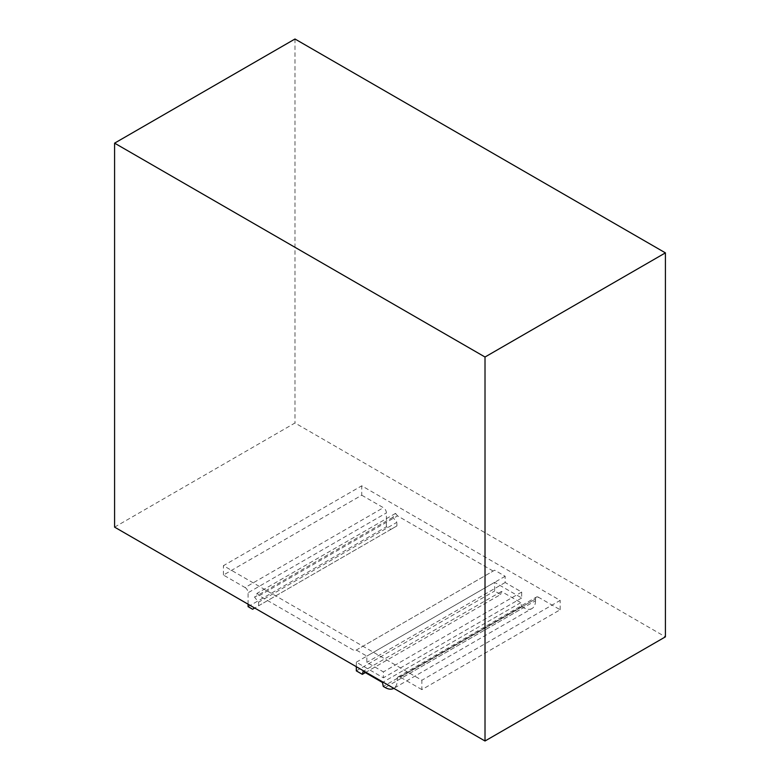 <?xml version="1.0" encoding="UTF-8"?>
<svg xmlns="http://www.w3.org/2000/svg" width="780" height="780" viewBox="0 0 780 780"><rect width="100%" height="100%" fill="white"/><g stroke="black" fill="none" stroke-linecap="round" stroke-linejoin="round"><path stroke-width="0.58" stroke-dasharray="3.9 2.92" d="M365.342 672.604L500.643 594.487L494.637 591.016L494.637 582.338L521.693 597.967L521.693 592.059L505.157 582.514L505.157 576.264L494.637 570.19L354.822 650.91L259.243 595.725L257.224 593.249L254.553 597.178L258.609 602.16L258.609 605.777L254.699 608.029M356.323 670.868L494.637 591.016M259.243 595.725L397.546 515.873L493.126 571.058M421.873 689.617L400.218 677.118L538.532 597.265L560.176 609.765L421.873 689.617L421.873 680.248L223.431 565.675L361.735 485.823L560.176 600.395L421.873 680.248M361.735 495.202L383.389 507.692L245.076 587.545L223.431 575.045L361.735 495.202L361.735 485.823M114.592 527.134L294.986 422.984L665.408 636.85M294.986 39L294.986 422.984M535.519 600.736A17.004 9.818 60 0 1 531.999 608.527L393.783 688.331A17.004 9.818 -120 0 0 397.215 680.589L535.519 600.736L535.519 599.001L397.215 678.853A4.251 2.457 60 0 1 398.093 676.913A4.251 2.457 60 0 1 400.218 677.118M531.999 608.527A17.004 9.818 60 0 1 523.497 607.688L385.193 687.531M500.643 594.487L501.442 591.484L520.777 602.638L521.576 606.577L523.497 607.688M397.546 515.873L395.528 513.396L392.857 517.325L396.913 522.317L258.609 602.16M248.089 606.645L386.392 526.792L390.907 529.396L396.913 525.925L396.913 522.317M386.392 526.792L386.392 512.908A4.251 2.457 -120 0 0 383.389 507.692M560.176 609.765L560.176 600.395M538.532 597.265A4.251 2.457 -120 0 0 536.406 597.061A4.251 2.457 -120 0 0 535.519 599.001M397.215 680.589L397.215 678.853M223.431 575.045L223.431 565.675M245.076 587.545A4.251 2.457 60 0 1 248.089 592.751L386.392 512.908M248.089 604.207L248.089 592.751M356.323 666.705L356.323 662.191L383.389 677.81L383.389 671.911L366.844 662.366L366.844 656.117L356.323 650.042L354.822 650.91M396.913 525.925L258.609 605.777M252.593 609.248L390.907 529.396M395.528 513.396L257.224 593.249M392.857 517.325L254.553 597.178M356.323 662.191L494.637 582.338M521.576 606.577L383.263 686.419M520.777 602.638L382.473 682.49M501.442 591.484L363.139 671.326M494.637 570.19L356.323 650.042M505.157 576.264L366.844 656.117M505.157 582.514L366.844 662.366M521.693 592.059L383.389 671.911M521.693 597.967L383.389 677.81M398.093 676.913L536.406 597.061"/><path stroke-width="1.17" d="M393.695 688.379L393.783 688.331A17.004 9.818 -120 0 1 393.695 688.379A17.004 9.818 -120 0 1 385.193 687.531L383.263 686.419L382.473 682.49L363.139 671.326L362.339 674.339L365.342 672.604M362.339 674.339L356.323 670.868L356.323 666.705M485.014 741L665.408 636.85L665.408 252.866L294.986 39L114.592 143.149L114.592 527.134L485.014 741L485.014 357.016L665.408 252.866M485.014 357.016L114.592 143.149M254.699 608.029L252.593 609.248L248.089 606.645L248.089 604.207"/></g></svg>
